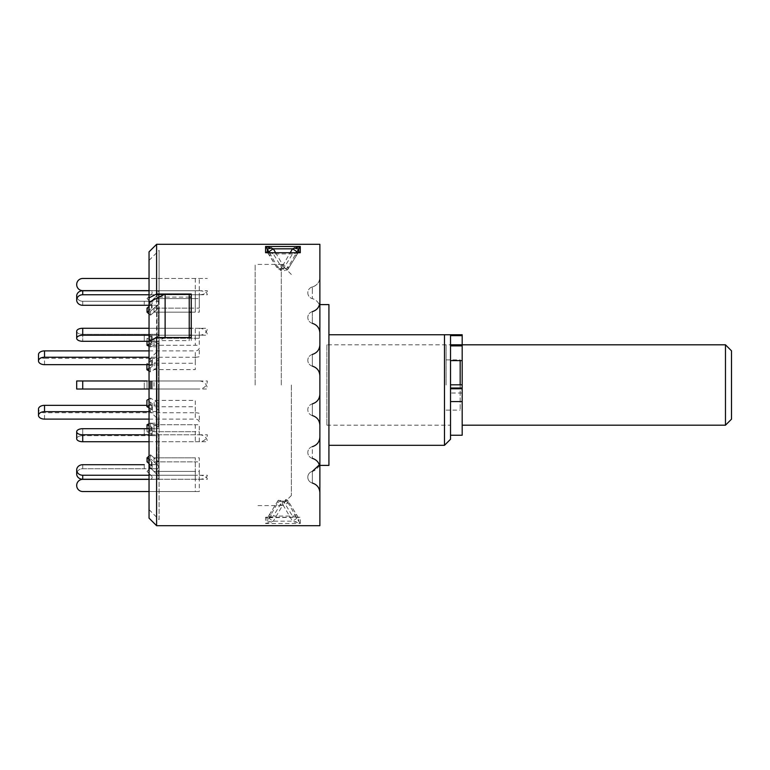 <?xml version="1.0" encoding="UTF-8"?>
<svg xmlns="http://www.w3.org/2000/svg" width="770" height="770" viewBox="0 0 770 770"><rect width="100%" height="100%" fill="white"/><g stroke="black" fill="none" stroke-linecap="round" stroke-linejoin="round"><path stroke-width="0.58" stroke-dasharray="3.85 2.89" d="M76.692 331.321A6.025 3.013 0 0 0 82.717 334.334L149.043 334.334L149.043 305.276L157.08 305.276L149.043 305.276L149.043 334.334L157.08 334.334C159.053 334.594 159.534 335.162 158.505 336.047C159.534 335.162 159.063 334.594 157.08 334.334L82.717 334.334L82.717 341.303A6.025 3.013 180 0 1 76.692 338.28L76.692 331.321A6.025 3.013 0 0 0 82.717 334.334L82.717 341.303L144.269 341.303L144.269 334.334L144.269 341.303L149.043 341.293L149.043 506.958L149.043 260.385L149.043 509.615L149.043 341.322L149.043 380.977L157.08 380.977L149.043 380.977L149.043 341.293L157.08 341.293C159.053 341.553 159.534 342.13 158.505 343.006L159.092 342.294L158.505 343.006C159.534 342.13 159.063 341.553 157.08 341.293L149.043 341.293L149.043 335.219L149.043 341.293L150.121 341.293A2.012 1.011 180 0 1 152.133 342.294A2.012 1.011 180 0 1 151.546 343.006L147.031 345.268L147.031 338.309L151.546 336.047L147.031 338.309L150.516 340.042L150.516 347.01L147.031 345.268M149.043 509.615L159.092 519.663L159.092 250.337L159.092 297.095L189.237 297.095L189.237 294.025M165.117 337.539L159.092 340.61L159.092 519.663M149.043 260.385L159.092 250.337M149.043 303.428L149.043 466.572L149.043 303.428L158.505 294.053L159.092 292.639L158.649 293.899L153.894 298.577M149.043 466.572L153.894 471.423M158.505 475.947L153.99 471.423L158.841 476.399L158.832 478.343L157.176 479.373L149.043 479.373L149.043 468.747L149.043 479.373L157.436 479.344L158.947 478.122L158.505 465.773L153.99 461.856L159.044 466.61L158.505 465.773L158.505 475.947M199.286 475.244A8.037 4.023 180 0 1 207.332 479.258L82.717 479.258L82.717 475.244L199.286 475.244L199.286 457.832L153.99 457.832L153.99 461.856L153.99 457.832L158.505 461.75L150.516 454.82L149.043 456.1L150.516 454.82L150.516 458.843L147.031 461.856L147.031 457.832L151.546 461.75L149.043 459.575M82.717 434.781L199.286 434.781L199.286 424.732L153.99 424.732L158.505 426.994C159.534 427.87 159.063 428.447 157.08 428.707L149.043 428.707L157.08 428.707C159.053 428.447 159.534 427.87 158.505 426.994L150.516 422.99L150.516 429.958L158.505 433.953C159.534 434.838 159.063 435.406 157.08 435.666L149.043 435.666L149.043 464.724L149.043 435.666L157.08 435.666C159.053 435.406 159.534 434.838 158.505 433.953L153.99 431.691L153.99 424.732L153.99 431.691L195.272 431.691L195.272 441.739L82.717 441.739L82.717 434.781A6.025 3.013 0 0 1 76.692 431.768L76.692 438.727A6.025 3.013 180 0 0 82.717 441.739M195.272 380.977L149.043 380.977L149.043 389.023L82.717 389.023L150.121 389.023L150.121 380.977L150.121 389.023L152.133 389.023L147.031 389.023L147.031 380.977L147.031 389.023L199.286 389.023A8.037 8.037 0 0 0 207.332 380.977L147.031 380.977L149.043 380.977L149.043 389.023L149.043 380.977L144.269 380.977L144.269 389.023L144.269 380.977L82.717 380.977L199.286 380.977L150.516 380.977L150.516 389.023L159.092 389.023L149.043 389.023L149.043 428.707L149.043 389.023L158.505 389.023L153.99 389.023L153.99 380.977L153.99 389.023L195.272 389.023L76.692 389.023L82.717 389.023L82.717 380.977L76.692 380.977L76.692 389.023L76.692 380.977L76.692 389.023L82.717 389.023L82.717 380.977L76.692 380.977M191.249 335.219L199.286 335.219L199.286 345.268L153.99 345.268L150.516 347.01L158.505 343.006L153.99 345.268L153.99 338.309L153.99 345.268L195.272 345.268L195.272 335.219L82.717 335.219L82.717 328.261M158.505 336.047L153.99 338.309L159.082 335.45L158.505 336.047L158.505 308.25L159.092 307.018L153.99 312.168L158.505 308.25L158.505 336.047M191.249 312.168L199.286 312.168L199.286 294.756A8.037 4.023 0 0 0 207.332 290.742L149.043 290.742L149.043 301.253L149.043 290.627L157.08 290.627L149.043 290.627L149.043 301.253L157.744 301.349L159.044 302.61L158.505 304.227L159.082 302.803L157.946 301.426L149.043 301.253L149.043 290.742L199.286 290.742L199.286 308.144L153.99 308.144L153.99 312.168L153.99 308.144L158.505 304.227L150.516 311.157L147.031 308.144L147.031 312.168L151.546 308.25L149.043 310.425M149.043 364.788L157.744 364.855L159.092 366.029L154.164 369.61L154.164 363.267L159.082 359.561L157.292 358.464L149.043 358.454L149.043 346.808L149.043 405.213L157.744 405.145L159.092 403.971L154.164 400.39L154.164 406.733L159.082 410.439L157.292 411.536L149.043 411.546L149.043 423.192L149.043 358.454M149.043 410.294L149.043 359.706L149.043 410.294L158.505 419.756A2.012 2.012 0 0 1 157.08 423.192L149.043 423.192M149.043 359.706L158.505 350.244L158.505 403.085M149.043 463.598L151.546 465.773A2.012 1.742 0 0 1 152.133 467.005A2.012 1.742 180 0 0 151.546 465.773L151.546 461.75A2.012 1.742 0 0 1 152.133 462.982L152.133 467.005A2.012 1.742 0 0 1 150.121 468.747A2.012 1.742 180 0 0 152.133 467.005L152.133 462.982A2.012 1.742 0 0 1 150.121 464.724L150.121 468.747L149.043 468.747L150.121 468.747L150.121 464.724L149.043 464.724L149.043 468.747L82.717 468.738A6.025 5.226 180 0 0 76.692 473.954A6.025 5.226 180 0 1 82.717 468.738L144.269 468.738L144.269 464.714L144.269 468.738L149.043 468.747L149.043 464.724L157.744 464.628L159.044 463.367L158.505 461.75L159.082 463.174L157.946 464.551L149.043 464.724L149.043 479.258L149.043 468.747L157.744 468.651L159.082 467.197L157.301 468.738L149.043 468.747L149.043 479.258L149.043 464.724L150.121 464.724A2.012 1.742 180 0 0 151.546 461.75L151.546 465.773L147.031 461.856L150.516 458.843L150.516 454.82L153.99 457.832L195.272 457.832L195.272 475.244L149.043 475.244M157.08 305.276L158.331 305.651L159.092 307.018L158.495 305.786L157.08 305.276L157.08 334.334L157.08 305.276M157.08 290.627L158.659 291.387L159.092 292.639L158.485 291.195L157.08 290.627L157.08 301.253L157.08 290.627M149.043 405.213L149.043 411.546M149.043 491.52L149.043 479.373L149.043 491.52L195.272 491.52L195.272 471.423L153.99 471.423L150.516 467.948L147.031 471.423L151.546 475.947L147.031 471.423L150.516 467.948L153.99 471.423L199.286 471.423L199.286 491.52L82.717 491.52A6.025 6.025 0 0 1 76.692 485.495L76.692 485.398A6.025 6.025 0 0 1 82.717 479.364L150.121 479.373A2.012 2.012 0 0 0 151.546 475.947A2.012 2.012 0 0 1 150.121 479.373L149.043 479.373M149.043 441.739L149.043 434.781L149.043 441.739L199.286 441.739A8.037 6.959 180 0 0 207.332 434.781L149.043 434.781L149.043 428.707L149.043 434.781M149.043 328.261L149.043 335.219L149.043 328.261L189.237 328.261L149.043 328.261M149.043 294.756L149.043 305.276L149.043 294.756L199.286 294.756M149.043 278.48L149.043 290.627L149.043 278.48L207.332 278.48L82.717 278.48A6.025 6.025 0 0 0 76.692 284.505L76.692 284.602A6.025 6.025 0 0 0 82.717 290.637L150.121 290.627A2.012 2.012 0 0 1 151.546 294.053L147.031 298.577L151.546 294.053A2.012 2.012 0 0 0 150.121 290.627L149.043 290.627M149.043 345.586L159.092 340.552L159.092 337.539L159.092 340.61L189.237 340.61L189.237 297.095M199.286 290.742A8.037 4.023 0 0 1 207.332 294.756L82.717 294.756L82.717 290.742M76.692 295.959L76.692 299.982A6.025 5.226 180 0 1 82.717 294.756M149.043 305.276L150.121 305.276L149.043 305.276L149.043 301.253L82.717 301.262A6.025 5.226 0 0 1 76.692 296.046A6.025 5.226 0 0 0 82.717 301.262L149.043 301.253L149.043 305.276L144.269 305.286L144.269 301.262L144.269 305.286L82.717 305.286A6.025 5.226 180 0 1 76.692 300.069L76.692 299.982M151.546 304.227L149.043 306.402L151.546 304.227L151.546 308.25L151.546 304.227A2.012 1.742 180 0 0 152.133 302.995A2.012 1.742 0 0 1 151.546 304.227M150.121 301.253A2.012 1.742 180 0 1 152.133 302.995L152.133 307.018A2.012 1.742 180 0 1 151.546 308.25A2.012 1.742 0 0 0 152.133 307.018L152.133 302.995A2.012 1.742 0 0 0 150.121 301.253L150.121 305.276A2.012 1.742 180 0 1 152.133 307.018A2.012 1.742 0 0 0 150.121 305.276L150.121 301.253L149.043 301.253L150.121 301.253M195.272 294.756L195.272 312.168L153.99 312.168L150.516 315.18L147.031 312.168M195.272 290.742L195.272 308.144L153.99 308.144L150.516 311.157L150.516 315.18L149.043 313.9M149.043 346.269L150.516 347.01L150.516 340.042L153.99 338.309L199.286 338.309L199.286 328.261L191.249 328.261L195.272 328.261L195.272 338.309L153.99 338.309L150.516 340.042L147.031 338.309L147.031 341.293M199.286 328.261A8.037 6.959 0 0 1 207.332 335.219L195.272 335.219M76.692 331.273L76.692 338.232A6.025 3.013 180 0 1 82.717 335.219M149.043 341.293L150.121 341.293L150.121 334.334L149.043 334.334L149.043 341.293L149.043 334.334L150.121 334.334A2.012 1.011 180 0 1 152.133 335.335A2.012 1.011 180 0 1 151.546 336.047L151.546 343.006L149.043 344.267M199.286 380.977A8.037 8.037 0 0 1 207.332 389.023L195.272 389.023M199.286 434.781A8.037 6.959 180 0 1 207.332 441.739L195.272 441.739M76.692 431.768L76.692 438.679A6.025 3.013 180 0 1 82.717 435.666A6.025 3.013 180 0 0 76.692 438.679L76.692 438.679M147.031 424.732L147.031 431.691L147.031 428.707L150.121 428.707A2.012 1.011 180 0 0 152.133 427.706A2.012 1.011 180 0 0 151.546 426.994L147.031 424.732M149.043 428.707L150.121 428.707L150.121 435.666L149.043 435.666L149.043 428.707L149.043 435.666L82.717 435.666L144.269 435.666L144.269 428.697L144.269 435.666L150.121 435.666A2.012 1.011 180 0 0 152.133 434.665A2.012 1.011 180 0 0 151.546 433.953L147.031 431.691L150.516 429.958L147.031 431.691L151.546 433.953L151.546 426.994L149.043 425.733M199.286 441.739L199.286 431.691L153.99 431.691L150.516 429.958L150.516 422.99L149.043 423.731L150.516 422.99L153.99 424.732L195.272 424.732L195.272 434.781M82.717 475.244A6.025 5.226 0 0 1 76.692 470.018L76.692 474.041A6.025 5.226 180 0 0 82.717 479.258M76.692 473.954L76.692 469.931L76.692 473.954M195.272 479.258L195.272 461.856L153.99 461.856L150.516 458.843L153.99 461.856L199.286 461.856L199.286 479.258L149.043 479.258M199.286 491.52L195.272 491.52M199.286 479.258A8.037 4.023 180 0 0 207.332 475.244L195.272 475.244M150.121 435.666A2.012 1.011 0 0 0 152.133 434.665A2.012 1.011 0 0 0 151.546 433.953L151.546 426.994A2.012 1.011 0 0 1 152.133 427.706L152.133 434.665L152.133 427.706A2.012 1.011 0 0 1 150.121 428.707L150.121 435.666M150.121 389.023L147.031 389.023L150.516 389.023L150.516 380.977L147.031 380.977L151.546 380.977L151.546 389.023L151.546 380.977L152.133 380.977L152.133 389.023L152.133 380.977L149.043 380.977L149.043 389.023L150.121 389.023M199.286 389.023L149.043 389.023M189.237 335.219L149.043 335.219M199.286 335.219A8.037 6.959 0 0 0 207.332 328.261L195.272 328.261M150.121 341.293A2.012 1.011 0 0 1 152.133 342.294A2.012 1.011 0 0 1 151.546 343.006L151.546 336.047A2.012 1.011 0 0 0 152.133 335.335L152.133 342.294L152.133 335.335A2.012 1.011 0 0 0 150.121 334.334L150.121 341.293M76.692 296.046L76.692 300.069M189.237 312.168L153.99 312.168L150.516 315.18L150.516 311.157L147.031 308.144M195.272 278.48L195.272 298.577L153.99 298.577L150.516 302.052L147.031 298.577L150.516 302.052L153.99 298.577L199.286 298.577L199.286 278.48M149.043 405.28L150.439 404.414L150.439 398.08L154.164 400.39L195.272 400.39L195.272 412.768L44.525 412.768A6.025 3.715 0 0 1 38.5 409.053M149.043 398.947L150.439 398.08M195.272 412.768A12.06 9.5 180 0 1 199.286 413.307L199.286 422.268A4.023 3.167 0 0 0 195.272 419.101L195.272 406.733L154.164 406.733L150.439 404.414M149.043 419.101L195.272 419.101M149.043 407.888L151.738 409.553A2.021 1.251 0 0 1 152.335 410.429A2.021 1.251 0 0 1 150.304 411.681L149.043 411.681M151.738 409.553L151.738 403.211A2.021 1.251 0 0 1 152.335 404.096A2.021 1.251 0 0 1 150.304 405.347L146.926 405.347M151.738 403.211L146.926 400.246M44.525 364.653L44.525 358.32L150.304 358.32A2.021 1.251 180 0 1 152.335 359.571A2.021 1.251 180 0 1 151.738 360.447L146.926 363.421L146.926 364.653M146.926 363.421L150.439 365.586L150.439 371.92L154.164 369.61L195.272 369.61L195.272 357.232L149.043 357.232M149.043 371.053L150.439 371.92M195.272 357.232A12.06 9.5 0 0 0 199.286 356.693L199.286 347.732A4.023 3.167 180 0 1 195.272 350.899L195.272 363.267L154.164 363.267L150.439 365.586M149.043 350.899L195.272 350.899M44.525 358.32A6.025 3.715 0 0 1 38.5 354.614M151.738 360.447L151.738 366.789A2.021 1.251 180 0 0 152.335 365.904A2.021 1.251 180 0 0 150.304 364.653L149.043 364.653M151.738 366.789L149.043 368.445M731.5 419.169L731.5 350.831M725.475 344.806L725.475 425.194M462.183 385L462.183 344.806L462.183 385M446.1 385L446.1 344.806L446.1 385M460.171 360.61L460.171 384.808M460.171 385L460.171 410.121L460.171 385M281.291 385L281.291 264.408L281.291 385M255.159 385L255.159 264.408L255.159 385M291.339 385L291.339 495.543L291.339 385M462.183 393.018L450.517 393.018L450.517 334.757L450.517 360.61L462.183 360.37M462.183 435.243L462.183 334.757M288.047 266.959A3.013 2.878 149.7 0 1 285.468 268.499L283.273 268.075L283.273 264.639L288.096 267.113A3.013 2.916 0 0 1 285.487 268.576L285.487 270.405A3.013 2.916 180 0 0 288.096 268.951L298.76 251.761M298.038 252.599L292.513 253.927L283.273 269.019C285.843 269.702 287.431 269.741 288.038 269.134L288.096 267.113L296.575 252.599M283.273 269.019L282.58 269.019L273.34 253.927L292.513 253.927A5.024 1.492 31.5 0 0 296.797 254.832L288.038 269.134M296.864 515.371A5.024 1.492 -31.5 0 0 296.797 515.168L298.471 517.71A5.024 3.398 -36 0 0 294.409 516.901L298.49 517.738A5.024 3.398 -36 0 0 298.471 517.71A5.024 3.398 -36 0 1 298.76 518.239L298.76 521.357L288.096 502.887A3.013 2.916 180 0 0 285.487 501.424L285.487 499.595A3.013 2.916 0 0 1 288.096 501.049L298.76 518.239L300.281 517.276L265.573 517.276L265.573 523.513L273.34 521.184L282.58 505.361L282.58 501.925L283.273 501.925L283.273 505.361L292.513 521.184L300.281 523.513L300.281 517.276L267.363 517.738A5.024 3.398 -144 0 1 267.382 517.71A5.024 3.398 -144 0 1 271.444 516.901L265.573 517.276L267.094 518.239A5.024 3.398 -144 0 1 267.363 517.738L269.057 515.168A5.024 1.492 -148.5 0 1 273.34 516.073L271.444 516.901M268.99 515.371L277.749 501.049L277.749 502.887L267.094 521.357L267.094 518.239L268.99 515.371A5.024 1.492 -148.5 0 1 269.057 515.168L277.749 501.049A3.013 2.916 -0 0 1 280.367 499.595L280.367 501.424A3.013 2.916 180 0 0 277.749 502.887C278.105 503.619 279.712 504.437 282.58 505.361L288.047 503.041L288.038 500.866L296.797 515.168A5.024 1.492 -31.5 0 0 292.513 516.073L283.273 500.981L282.58 500.981L273.34 516.073L292.513 516.073L294.409 516.901M271.444 522.175A5.024 1.444 26.9 0 0 267.094 521.357L265.573 523.513L300.281 523.513L298.76 521.357A5.024 1.444 153.1 0 0 294.409 522.175M283.273 501.925L285.487 501.424M282.58 269.019C280.011 269.702 278.422 269.741 277.816 269.134L267.382 252.291A5.024 3.398 144 0 0 271.444 253.099L273.34 253.927A5.024 1.492 148.5 0 1 269.057 254.832L269.057 254.832A5.024 1.492 148.5 0 1 268.99 254.629L277.749 268.951L277.749 267.113L269.279 252.599M319.877 304.602L319.877 492.781L319.877 304.602M328.925 334.757L328.925 445.301L328.925 334.757L444.492 334.757L444.492 445.301M450.517 439.266L450.517 334.757M326.884 344.806L326.884 425.194L326.884 344.806L450.517 344.806L450.517 425.194L450.517 344.806M326.884 425.194L450.517 425.194M312.341 289.867L312.341 298.625A10.048 10.048 0 0 1 319.877 308.356C319.579 303.399 317.067 300.156 312.341 298.625L312.341 286.95A10.048 10.048 0 0 0 319.877 277.219C319.579 282.167 317.067 285.41 312.341 286.95L312.341 289.867M312.341 312.437L312.341 323.333L312.341 312.437M312.341 354.45A6.025 6.025 0 0 0 307.817 360.293A6.025 6.025 0 0 1 312.341 354.45L312.341 366.125L312.341 354.45C317.067 352.92 319.579 349.676 319.877 344.719M312.341 360.293L312.341 366.125L312.341 360.293M312.341 366.125A6.025 6.025 0 0 1 307.817 360.293A6.025 6.025 0 0 0 312.341 366.125C317.067 367.665 319.579 370.909 319.877 375.856M312.341 404.654L312.341 415.55L312.341 404.654M312.341 449.584L312.341 458.342L312.341 449.584M319.358 464.859L319.877 461.644A10.048 10.048 0 0 1 312.341 471.375A6.025 6.025 0 0 0 312.341 483.05L312.341 471.375L312.341 483.05A10.048 10.048 0 0 1 319.877 492.781M312.341 415.55A6.025 6.025 0 0 1 312.341 403.875L312.341 409.707L312.341 403.875A6.025 6.025 0 0 0 312.341 415.55L312.341 409.707L312.341 415.55C317.067 417.08 319.579 420.324 319.877 425.281M149.043 518.143L149.043 251.857M156.599 525.689L156.599 244.311M191.249 294.025L191.249 297.095M191.249 337.539L191.249 340.552L191.249 337.539M328.925 465.398L328.925 304.602M319.877 525.689L319.877 244.311M280.367 268.576A3.013 2.916 -0 0 1 277.749 267.113C278.105 266.382 279.712 265.563 282.58 264.639L282.58 268.075L280.367 268.576L280.367 270.405L282.58 270.905L285.487 270.405M271.444 253.099L267.816 252.599M277.749 501.049C278.105 500.269 279.712 500.24 282.58 500.981M288.096 501.049C287.749 500.269 286.142 500.24 283.273 500.981M296.864 517.892A5.024 0.76 149.7 0 1 292.513 521.184L273.34 521.184A5.024 0.76 30.3 0 1 268.99 517.892M280.367 501.424L282.58 501.925M294.409 253.099A5.024 3.398 36 0 0 298.471 252.291L298.067 252.599M298.471 252.291L296.797 254.832A5.024 1.492 31.5 0 0 296.864 254.629M158.505 461.75L158.505 433.953L158.505 461.75M158.505 426.994L158.505 389.023L158.505 426.994M158.505 380.977L158.505 343.006L158.505 380.977M158.505 304.227L158.505 294.053L158.505 304.227M157.08 411.546L157.08 364.788M158.505 409.419L158.505 366.915M158.505 360.581L158.505 350.244L159.092 348.82L159.092 403.971M157.08 428.707L157.08 389.023L157.08 428.707M157.08 464.724L157.08 435.666L157.08 464.724M157.08 468.747L157.08 479.373L157.08 468.747M157.08 341.293L157.08 380.977L157.08 341.293M157.08 358.454L157.08 405.213M82.717 301.262L82.717 305.286L82.717 301.262M82.717 380.977L82.717 389.023M82.717 428.697L82.717 435.666L82.717 428.697M82.717 464.714L82.717 468.738L82.717 464.714M44.525 419.101L44.525 412.768M150.304 411.681L150.304 405.347M150.304 358.32L150.304 364.653M285.468 501.501A3.013 2.878 30.3 0 1 288.047 503.041M275.554 252.599L282.58 264.639L283.273 264.639L290.3 252.599M283.273 268.075L282.58 268.075M267.094 251.761L268.99 254.629M159.092 366.029L159.092 410.304M159.092 389.023L159.092 427.706L159.092 389.023M159.092 434.665L159.092 462.982L159.092 434.665M159.092 477.361L159.092 467.005L159.092 477.361M159.092 380.977L159.092 342.294L159.092 380.977M159.092 335.335L159.092 307.018L159.092 335.335M159.092 292.639L159.092 302.995L159.092 292.639M159.092 359.696L159.092 348.82L157.08 346.808L149.043 346.808M152.335 410.429L152.335 404.096M152.335 359.571L152.335 365.904M446.1 359.879L460.171 359.879M446.1 410.121L460.171 410.121M291.339 495.543L281.291 505.592L255.159 505.592M291.339 274.457L281.291 264.408L255.159 264.408M312.341 286.95A6.025 6.025 0 0 0 312.341 298.625A6.025 6.025 0 0 1 312.341 286.95M312.341 311.658A6.025 6.025 0 0 0 307.817 317.49A6.025 6.025 0 0 1 312.341 311.658C317.067 310.118 319.579 306.874 319.877 301.927M312.341 403.875C317.067 402.335 319.579 399.091 319.877 394.144M312.341 446.667A6.025 6.025 0 0 0 307.817 452.51A6.025 6.025 0 0 1 312.341 446.667C317.067 445.137 319.579 441.893 319.877 436.936M312.341 458.342A6.025 6.025 0 0 1 307.817 452.51A6.025 6.025 0 0 0 312.341 458.342C317.067 459.882 319.579 463.126 319.877 468.073M312.341 471.375A6.025 6.025 0 0 0 312.341 483.05M312.341 323.333A6.025 6.025 0 0 1 307.817 317.49A6.025 6.025 0 0 0 312.341 323.333C317.067 324.863 319.579 328.107 319.877 333.064"/><path stroke-width="1.16" d="M149.043 335.219L82.717 335.219A6.025 3.013 180 0 0 76.692 338.232L76.692 331.273A6.025 3.013 0 0 1 82.717 328.261L149.043 328.261L82.717 328.261A6.025 3.013 0 0 0 76.692 331.273L76.692 338.28A6.025 3.013 180 0 0 82.717 341.303L149.043 341.293L149.043 297.865L156.599 294.025L156.599 244.311L319.877 244.311L319.877 525.689L156.599 525.689L156.599 337.539L191.249 337.539L191.249 294.025L156.599 294.025M165.117 294.025L165.117 337.539L189.237 337.539L189.237 294.025L165.117 294.025L149.043 302.215M149.043 294.756L82.717 294.756A6.025 5.226 180 0 0 76.692 299.982L76.692 295.959A6.025 5.226 0 0 1 82.717 290.742L149.043 290.742L82.717 290.742A6.025 5.226 0 0 0 76.692 295.959L76.692 300.069A6.025 5.226 180 0 0 82.717 305.286L149.043 305.276M147.031 308.144L149.043 306.402L147.031 308.144L147.031 312.168L149.043 310.425M191.249 328.261L189.237 328.261L191.249 328.261M147.031 380.977L82.717 380.977L82.717 389.023L76.692 389.023L76.692 380.977L147.031 380.977M76.692 380.977L82.717 380.977M76.692 438.727L76.692 431.768A6.025 3.013 0 0 0 82.717 434.781L82.717 441.739A6.025 3.013 180 0 1 76.692 438.727M76.692 431.768L76.692 431.72A6.025 3.013 0 0 1 82.717 428.697A6.025 3.013 0 0 0 76.692 431.72L76.692 438.679M149.043 425.733L147.031 424.732L149.043 423.731L147.031 424.732L147.031 428.707L82.717 428.697L149.043 428.707M76.692 474.041L76.692 470.018A6.025 5.226 0 0 0 82.717 475.244L82.717 479.258A6.025 5.226 180 0 1 76.692 474.041M76.692 469.931A6.025 5.226 0 0 1 82.717 464.714A6.025 5.226 0 0 0 76.692 469.931L76.692 470.018M149.043 459.575L147.031 457.832L149.043 456.1L147.031 457.832L147.031 461.856L149.043 463.598M144.269 464.714L82.717 464.714L144.269 464.714M149.043 491.52L82.717 491.52A6.025 6.025 0 0 1 76.692 485.495L76.692 485.398A6.025 6.025 0 0 1 82.717 479.364L149.043 479.373M149.043 475.244L82.717 475.244M149.043 479.258L82.717 479.258M149.043 434.781L82.717 434.781M149.043 441.739L82.717 441.739M149.043 389.023L82.717 389.023M191.249 335.219L189.237 335.219M149.043 344.267L147.031 345.268L147.031 341.293M149.043 346.269L147.031 345.268M149.043 313.9L147.031 312.168M189.237 312.168L191.249 312.168M149.043 278.48L82.717 278.48A6.025 6.025 0 0 0 76.692 284.505L76.692 284.602A6.025 6.025 0 0 0 82.717 290.637L149.043 290.627M149.043 407.888L146.926 406.579L146.926 400.246L149.043 398.947M146.926 406.579L149.043 405.28M149.043 411.681L44.525 411.681A6.025 3.715 180 0 0 38.5 415.386A6.025 3.715 180 0 0 44.525 419.101L149.043 419.101M38.5 415.386L38.5 409.053A6.025 3.715 0 0 1 44.525 405.347L44.525 411.681M146.926 405.347L44.525 405.347M146.926 364.653L146.926 369.754L149.043 371.053M149.043 357.232L44.525 357.232A6.025 3.715 180 0 0 38.5 360.947A6.025 3.715 180 0 0 44.525 364.653L149.043 364.653M38.5 360.947L38.5 354.614A6.025 3.715 0 0 1 44.525 350.899L149.043 350.899M149.043 368.445L146.926 369.754M725.475 344.806L731.5 350.831L731.5 419.169L725.475 425.194L725.475 344.806L462.183 344.806L462.183 435.243L450.517 435.243M460.171 384.808L460.171 360.61M328.925 445.301L444.492 445.301L450.517 439.266L450.517 334.757L444.492 334.757L462.183 334.757L462.183 344.796L450.517 344.796M290.3 252.599L292.513 248.816L300.281 246.487L300.281 252.724L265.573 252.724L265.573 246.487L273.34 248.816A5.024 0.76 -30.3 0 0 268.99 252.108L267.094 248.643L267.623 252.512M271.444 247.825A5.024 1.444 -26.9 0 1 267.094 248.643L265.573 246.487L300.281 246.487L296.575 252.599M319.877 304.602L328.925 304.602L328.925 465.398L319.877 465.398M156.599 337.539L149.043 341.322L149.043 518.143L156.599 525.689M149.043 297.865L149.043 251.857L156.599 244.311M189.237 297.095L191.249 297.095L191.249 337.539M444.492 445.301L444.492 334.757L328.925 334.757M298 252.608L298.49 252.262A5.024 3.398 36 0 0 298.49 252.262A5.024 3.398 36 0 0 298.76 251.761L298.76 248.643A5.024 1.444 -153.1 0 1 294.409 247.825M298.231 252.512L298.76 251.761L300.281 252.724L265.573 252.724L267.094 251.761A5.024 3.398 144 0 0 267.363 252.262A5.024 3.398 144 0 1 267.363 252.262L267.844 252.608M275.554 252.599L273.34 248.816L292.513 248.816A5.024 0.76 -149.7 0 1 296.864 252.108M82.717 328.261L82.717 335.219M82.717 290.742L82.717 294.756M44.525 350.899L44.525 357.232M462.183 388.022L450.517 388.022M462.183 335.633L450.517 335.633M462.183 345.874L450.517 345.874M462.183 401.565L450.517 401.565M462.183 388.773L450.517 388.773M269.279 252.599L268.99 252.108M725.475 425.194L462.183 425.194M462.183 384.808L450.517 384.808M462.183 360.61L450.517 360.61M312.341 483.05C317.067 484.59 319.579 487.834 319.877 492.781M312.341 458.342C317.067 459.882 319.579 463.126 319.877 468.073M312.341 415.55C317.067 417.08 319.579 420.324 319.877 425.281M312.341 366.125C317.067 367.665 319.579 370.909 319.877 375.856M312.341 323.333C317.067 324.863 319.579 328.107 319.877 333.064M312.341 311.658C317.067 310.118 319.579 306.874 319.877 301.927M312.341 354.45C317.067 352.92 319.579 349.676 319.877 344.719M312.341 403.875C317.067 402.335 319.579 399.091 319.877 394.144M312.341 446.667C317.067 445.137 319.579 441.893 319.877 436.936M312.341 471.375L319.358 464.859"/></g></svg>
